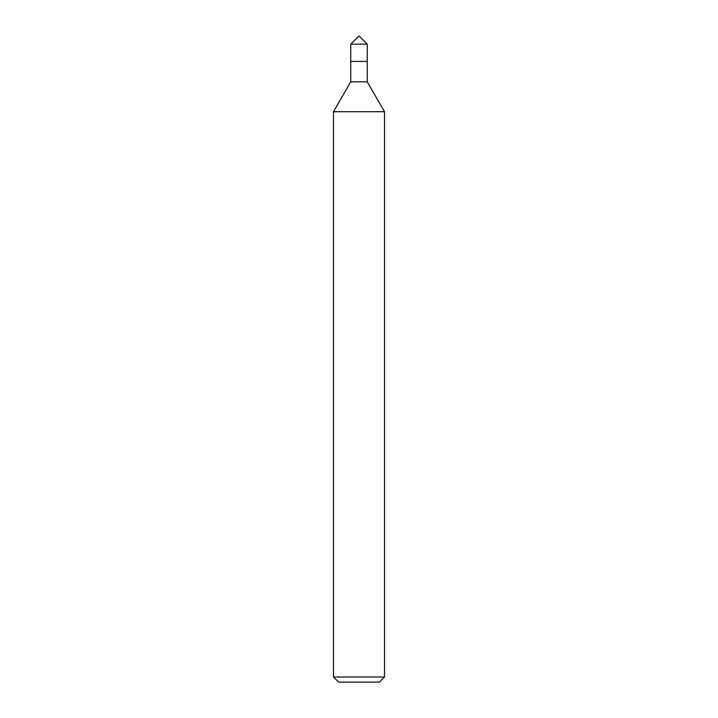 <?xml version="1.0" encoding="UTF-8"?>
<svg xmlns="http://www.w3.org/2000/svg" width="718" height="718" viewBox="0 0 718 718"><rect width="100%" height="100%" fill="white"/><g stroke="black" fill="none" stroke-linecap="round" stroke-linejoin="round"><path stroke-width="1.08" d="M384.507 677.002L333.493 677.002L338.591 682.1L379.409 682.1L384.507 677.002L384.507 111.712L333.493 111.712L350.752 81.816L367.248 81.816L384.507 111.712M350.752 81.816L350.752 61.407L367.248 61.407L367.248 44.148L350.752 44.148L359 35.9L367.248 44.148M350.752 44.148L350.752 61.407L367.248 61.407L367.248 81.816M333.493 677.002L333.493 111.712"/></g></svg>
